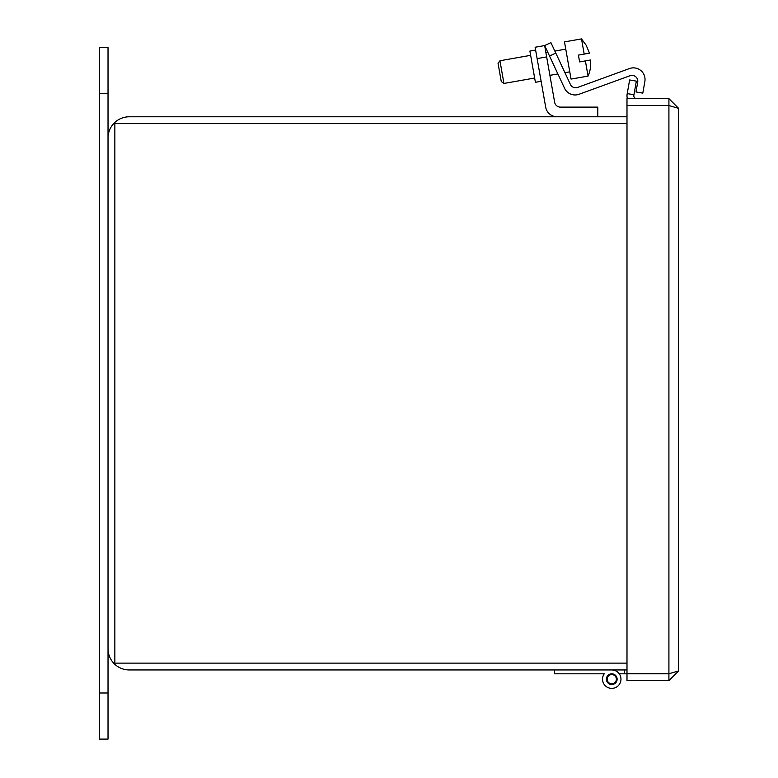 <?xml version="1.0" encoding="UTF-8"?>
<svg xmlns="http://www.w3.org/2000/svg" width="778" height="778" viewBox="0 0 778 778"><rect width="100%" height="100%" fill="white"/><g stroke="black" fill="none" stroke-linecap="round" stroke-linejoin="round"><path stroke-width="1.17" d="M626.99 116.788L129.255 116.788A21.23 21.23 0 0 0 108.025 138.017L108.025 648.726A21.23 21.23 0 0 0 129.255 669.955L626.99 669.955L624.656 669.955L624.656 673.806L619.249 673.806M626.99 663.128L114.852 663.128L114.852 123.614L626.99 123.614M99.39 693.004L99.39 739.1L108.025 739.1L108.025 47.643L99.39 47.643L99.39 693.004L108.025 693.004M678.611 670.928L678.611 108.356L668.915 105.545L668.915 673.738L678.611 670.928L668.915 680.624L668.915 673.806L626.99 673.806L626.99 680.624L668.915 680.624M670.189 673.505L626.99 673.738L626.99 105.545L668.915 105.545M668.915 98.66L626.99 98.66L626.99 105.477L668.915 105.477L668.915 98.66L678.611 108.356M636.686 98.66A2.879 2.879 0 0 1 633.856 95.276L636.346 81.145L629.626 79.969L627.224 93.584L633.944 94.77M627.428 98.66A9.706 9.706 0 0 1 627.136 94.089L627.224 93.584M535.614 50.064L529.896 51.066L535.4 82.303L541.128 81.291L545.689 107.189A11.612 11.612 0 0 0 557.136 116.788M597.805 116.788L597.805 107.111L560.384 107.111A5.806 5.806 0 0 1 554.656 102.307L546.652 56.911L537.121 58.593L545.689 107.189M537.121 58.593L535.118 47.244L544.658 45.562L546.652 56.911M560.384 107.111A5.806 5.806 0 0 1 554.656 102.307M611.751 669.955A9.219 9.219 0 0 1 620.97 679.175A9.219 9.219 0 0 1 603.553 683.385A9.219 9.219 0 0 1 604.253 673.806L598.846 673.806M611.751 684.533A5.368 5.368 0 0 1 606.383 679.175A5.368 5.368 0 0 1 611.751 673.806A5.368 5.368 0 0 1 617.119 679.175A5.368 5.368 0 0 1 611.751 684.533M554.588 669.955L554.588 673.806L604.253 673.806M626.99 673.806L624.656 673.806M611.751 674.565A4.61 4.61 0 0 1 616.361 679.175A4.61 4.61 0 0 1 611.751 683.784A4.61 4.61 0 0 1 607.141 679.175A4.61 4.61 0 0 1 611.751 674.565M588.071 76.088A34.495 34.495 0 0 0 590.376 68.211L590.677 59.964L579.62 61.909L578.424 55.102L579.62 61.909L578.424 55.102L579.62 61.909L578.424 55.102L579.62 61.909L578.424 55.102L584.19 54.09L581.506 38.9L564.488 41.905L571.042 79.084L588.071 76.088L585.387 60.898M586.291 45.523L589.481 53.157L586.291 45.523M629.441 68.571L577.655 87.428A5.806 5.806 0 0 1 570.4 84.423A5.806 5.806 0 0 0 577.655 87.428L629.441 68.571L577.655 87.428A5.806 5.806 0 0 1 570.4 84.423A5.806 5.806 0 0 0 577.655 87.428L629.441 68.571A11.612 11.612 0 0 1 644.855 81.505L642.803 93.146L644.855 81.505M559.577 77.567L564.565 88.264A11.612 11.612 0 0 0 579.065 94.264L630.005 75.729A5.806 5.806 0 0 1 637.707 82.196L635.986 91.94L642.803 93.146M590.298 68.221L590.677 59.964L590.376 68.211M565.762 49.14L554.85 51.066M547.8 52.311L545.903 52.651M530.654 55.335L499.943 60.752L501.936 72.101L503.94 83.45L534.651 78.033M569.768 71.839L564.935 72.694M557.884 73.939L549.91 75.349M499.943 60.752L498.066 63.417L501.275 81.583L503.94 83.45M578.424 55.102L579.62 61.909M584.19 54.09L589.481 53.157M570.4 84.423L555.793 53.089L549.521 56.006L564.565 88.264M630.005 75.729A5.806 5.806 0 0 1 637.707 82.196M549.521 56.006L544.658 45.562L550.921 42.644L555.793 53.089M99.39 93.739L108.025 93.739M581.506 38.9L586.379 45.513"/></g></svg>
